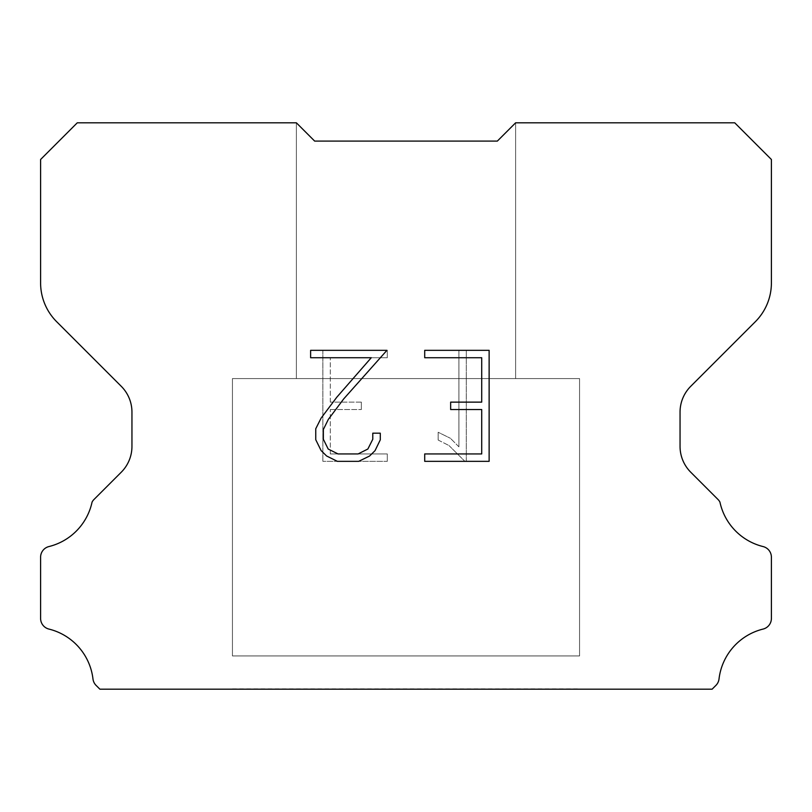 <?xml version="1.0" encoding="UTF-8"?>
<svg xmlns="http://www.w3.org/2000/svg" width="812" height="812" viewBox="0 0 812 812"><rect width="100%" height="100%" fill="white"/><g stroke="black" fill="none" stroke-linecap="round" stroke-linejoin="round"><path stroke-width="0.61" stroke-dasharray="4.06 3.04" d="M515.62 378.595L515.62 122.815L497.35 141.085L314.65 141.085L296.38 122.815L296.38 378.595L515.62 378.595L296.38 378.595L515.62 378.595L515.62 122.815L497.35 141.085L314.65 141.085L296.38 122.815L296.38 378.595L515.62 378.595L296.38 378.595L515.62 378.595L515.62 122.815L497.35 141.085L314.65 141.085L296.38 122.815L296.38 378.595L515.62 378.595L296.38 378.595L515.62 378.595L515.62 122.815L497.35 141.085L314.65 141.085L296.38 122.815L296.38 378.595L515.62 378.595L296.38 378.595L515.62 378.595L515.62 122.815L497.35 141.085L314.65 141.085L296.38 122.815L296.38 378.595L515.62 378.595L296.38 378.595L515.62 378.595L515.62 122.815L497.35 141.085L314.65 141.085L296.38 122.815L296.38 378.595L515.62 378.595L296.38 378.595L515.62 378.595L515.62 122.815L497.35 141.085L314.65 141.085L296.38 122.815L296.38 378.595L515.62 378.595L296.38 378.595L515.62 378.595L515.62 122.815L497.35 141.085L314.65 141.085L296.38 122.815L296.38 378.595L515.62 378.595L296.38 378.595L515.62 378.595L515.62 122.815L497.35 141.085L314.65 141.085L296.38 122.815L296.38 378.595L515.62 378.595L296.38 378.595L515.62 378.595L515.62 122.815L497.35 141.085L314.65 141.085L296.38 122.815L296.38 378.595L515.62 378.595L296.38 378.595L515.62 378.595L515.62 122.815L497.35 141.085L314.65 141.085L296.38 122.815L296.38 378.595L515.62 378.595L296.38 378.595L515.62 378.595L515.62 122.815L497.35 141.085L314.65 141.085L296.38 122.815L296.38 378.595L515.62 378.595L296.38 378.595L515.62 378.595L515.62 122.815L497.35 141.085L314.65 141.085L296.38 122.815L296.38 378.595L515.62 378.595L296.38 378.595L515.62 378.595L515.62 122.815L497.35 141.085L314.65 141.085L296.38 122.815L296.38 378.595L515.62 378.595L296.38 378.595L515.62 378.595L515.62 122.815L497.35 141.085L314.65 141.085L296.38 122.815L296.38 378.595L515.62 378.595L296.38 378.595L515.62 378.595L515.62 122.815L497.35 141.085L314.65 141.085L296.38 122.815L296.38 378.595L515.62 378.595L296.38 378.595L515.62 378.595L515.62 122.815L497.35 141.085L314.65 141.085L296.38 122.815L296.38 378.595L515.62 378.595L296.38 378.595L515.62 378.595L515.62 122.815L497.35 141.085L314.65 141.085L296.38 122.815L296.38 378.595L515.62 378.595L296.38 378.595L515.62 378.595L515.62 122.815L497.35 141.085L314.65 141.085L296.38 122.815L296.38 378.595L515.62 378.595L296.38 378.595L515.62 378.595L515.62 122.815L497.35 141.085L314.65 141.085L296.38 122.815L296.38 378.595L515.62 378.595L296.38 378.595L296.38 122.815L296.38 378.595L515.62 378.595L515.62 122.815L497.35 141.085L314.65 141.085L296.38 122.815L296.38 378.595L515.62 378.595L515.62 122.815L497.35 141.085L314.65 141.085L296.38 122.815L296.38 378.595L515.62 378.595L515.62 122.815L497.35 141.085L314.65 141.085L296.38 122.815L296.38 378.595L515.62 378.595L515.62 122.815L497.35 141.085L314.65 141.085L296.38 122.815L296.38 378.595L515.62 378.595L515.62 122.815L497.35 141.085L314.65 141.085L296.38 122.815L296.38 378.595L515.62 378.595L515.62 122.815L497.35 141.085L314.65 141.085L296.38 122.815L296.38 378.595L515.62 378.595L515.62 122.815L497.35 141.085L314.65 141.085L296.38 122.815L296.38 378.595L515.62 378.595L515.62 122.815L497.35 141.085L314.65 141.085L296.38 122.815L296.38 378.595L515.62 378.595L515.62 122.815L497.35 141.085L314.65 141.085L296.38 122.815L296.38 378.595L515.62 378.595L515.62 122.815L497.35 141.085L314.65 141.085L296.38 122.815L296.38 378.595L515.62 378.595L515.62 122.815L497.35 141.085L314.65 141.085L296.38 122.815L296.38 378.595L515.62 378.595L515.62 122.815L497.35 141.085L314.65 141.085L296.38 122.815L296.38 378.595L515.62 378.595L515.62 122.815L497.35 141.085L314.65 141.085L296.38 122.815L296.38 378.595L515.62 378.595L515.62 122.815L497.35 141.085L314.65 141.085L296.38 122.815L296.38 378.595L515.62 378.595L515.62 122.815L497.35 141.085L314.65 141.085L296.38 122.815L296.38 378.595L515.62 378.595L515.62 122.815L497.35 141.085L314.65 141.085L296.38 122.815L296.38 378.595L515.62 378.595L515.62 122.815L497.35 141.085L314.65 141.085L296.38 122.815L296.38 378.595L515.62 378.595L515.62 122.815L497.35 141.085L314.65 141.085L296.38 122.815L77.272 122.815L40.6 159.487L40.6 282.952A54.81 54.81 0 0 0 56.657 321.704L121.252 386.299A36.54 36.54 0 0 1 131.95 412.131L131.95 446.387A36.54 36.54 0 0 1 121.252 472.219L93.989 499.481A10.708 10.708 0 0 0 92.071 502.08A58.464 58.464 0 0 1 48.933 546.557A10.962 10.962 0 0 0 40.6 557.205L40.6 618.439A10.962 10.962 0 0 0 48.933 629.077A58.464 58.464 0 0 1 92.974 678.964A10.962 10.962 0 0 0 96.405 685.704L99.886 689.185L712.114 689.185L715.595 685.704A10.962 10.962 0 0 0 719.026 678.964A58.464 58.464 0 0 1 763.067 629.077A10.962 10.962 0 0 0 771.4 618.439L771.4 557.205A10.962 10.962 0 0 0 763.067 546.557A58.464 58.464 0 0 1 719.929 502.08A10.708 10.708 0 0 0 718.011 499.481L690.748 472.219A36.54 36.54 0 0 1 680.05 446.387L680.05 412.131A36.54 36.54 0 0 1 690.748 386.299L755.343 321.704A54.81 54.81 0 0 0 771.4 282.952L771.4 159.487L734.728 122.815L515.62 122.815L497.35 141.085L314.65 141.085L296.38 122.815L314.65 141.085L296.38 122.815L314.65 141.085L497.35 141.085L314.65 141.085L497.35 141.085L515.62 122.815L497.35 141.085L515.62 122.815L515.62 378.595L296.38 378.595M232.435 688.82L579.565 688.82M579.565 655.934L579.565 378.595L232.435 378.595L232.435 655.934L579.565 655.934L232.435 655.934L579.565 655.934L579.565 378.595L232.435 378.595L232.435 655.934L579.565 655.934L232.435 655.934L579.565 655.934L579.565 378.595L232.435 378.595L232.435 655.934L579.565 655.934L232.435 655.934L579.565 655.934L579.565 378.595L232.435 378.595L232.435 655.934L579.565 655.934L232.435 655.934L579.565 655.934L579.565 378.595L232.435 378.595L232.435 655.934L579.565 655.934L232.435 655.934L579.565 655.934L579.565 378.595L232.435 378.595L232.435 655.934L579.565 655.934L232.435 655.934L579.565 655.934L579.565 378.595L232.435 378.595L232.435 655.934L579.565 655.934L232.435 655.934L579.565 655.934L579.565 378.595L232.435 378.595L232.435 655.934L579.565 655.934L232.435 655.934L579.565 655.934L579.565 378.595L232.435 378.595L232.435 655.934L579.565 655.934L232.435 655.934L579.565 655.934L579.565 378.595L232.435 378.595L232.435 655.934L579.565 655.934L232.435 655.934L579.565 655.934L579.565 378.595L232.435 378.595L232.435 655.934L579.565 655.934L232.435 655.934L579.565 655.934L579.565 378.595L232.435 378.595L232.435 655.934L579.565 655.934L232.435 655.934L579.565 655.934L579.565 378.595L232.435 378.595L232.435 655.934L579.565 655.934L232.435 655.934L579.565 655.934L579.565 378.595L232.435 378.595L232.435 655.934L579.565 655.934L232.435 655.934L579.565 655.934L579.565 378.595L232.435 378.595L232.435 655.934L579.565 655.934L232.435 655.934L579.565 655.934L579.565 378.595L232.435 378.595L232.435 655.934L579.565 655.934L232.435 655.934L579.565 655.934L579.565 378.595L232.435 378.595L232.435 655.934L579.565 655.934L232.435 655.934L579.565 655.934L579.565 378.595L232.435 378.595L232.435 655.934L579.565 655.934L232.435 655.934L579.565 655.934L579.565 378.595L232.435 378.595L232.435 655.934L579.565 655.934L232.435 655.934L579.565 655.934L579.565 378.595L232.435 378.595L232.435 655.934L579.565 655.934L232.435 655.934L232.435 378.595L232.435 655.934L579.565 655.934L579.565 378.595L232.435 378.595L232.435 655.934L579.565 655.934L579.565 378.595L232.435 378.595L232.435 655.934L579.565 655.934L579.565 378.595L232.435 378.595L232.435 655.934L579.565 655.934L579.565 378.595L232.435 378.595L232.435 655.934L579.565 655.934L579.565 378.595L232.435 378.595L232.435 655.934L579.565 655.934L579.565 378.595L232.435 378.595L232.435 655.934L579.565 655.934L579.565 378.595L232.435 378.595L232.435 655.934L579.565 655.934L579.565 378.595L232.435 378.595L232.435 655.934L579.565 655.934L579.565 378.595L232.435 378.595L232.435 655.934L579.565 655.934L579.565 378.595L232.435 378.595L232.435 655.934L579.565 655.934L579.565 378.595L232.435 378.595L232.435 655.934L579.565 655.934L579.565 378.595L232.435 378.595L232.435 655.934L579.565 655.934L579.565 378.595L232.435 378.595L232.435 655.934L579.565 655.934L579.565 378.595L232.435 378.595L232.435 655.934L579.565 655.934L579.565 378.595L232.435 378.595L232.435 655.934L579.565 655.934L579.565 378.595L232.435 378.595L232.435 655.934L579.565 655.934L579.565 378.595L232.435 378.595L232.435 655.934L579.565 655.934L579.565 378.595L232.435 378.595L579.565 378.595L232.435 378.595L579.565 378.595L579.565 655.934L232.435 655.934M232.435 378.595L579.565 378.595M481.719 409.532L481.719 453.938L424.706 453.938L424.706 461.338L489.128 461.338L489.128 350.327L424.706 350.327L424.706 357.727L481.719 357.727L481.719 402.133L450.65 402.133L450.65 409.532L481.719 409.532M380.29 439.84L380.29 433.182L372.779 433.182L372.779 439.262L367.866 449.016L358.112 453.938L338.015 453.938L328.19 449.026L323.349 439.262L323.349 429.518L328.332 419.388L343.73 398.875L386.948 350.327L310.62 350.327L310.62 357.727L371.257 357.727L336.787 397.241L321.105 418.119L315.756 428.746L315.756 439.728L321.105 450.569L326.597 455.979L337.366 461.338L358.681 461.338L369.531 456.06L375.022 450.68L380.29 439.84M330.281 453.938L330.281 409.532L330.281 453.938L387.294 453.938L330.281 453.938M330.281 409.532L361.35 409.532L330.281 409.532M361.35 409.532L361.35 402.133L361.35 409.532M361.35 402.133L330.281 402.133L361.35 402.133M330.281 402.133L330.281 357.727L330.281 402.133M330.281 357.727L387.294 357.727L330.281 357.727M387.294 357.727L387.294 350.327L387.294 357.727M387.294 461.338L387.294 453.938L387.294 461.338L322.871 461.338L387.294 461.338M322.871 350.327L322.871 461.338L322.871 350.327L387.294 350.327L322.871 350.327M438.155 432.248L438.155 440.043L438.155 432.248L450.447 438.307L438.155 432.248M438.155 440.043L448.995 445.534L438.155 440.043M448.995 445.534L464.738 461.196L448.995 445.534M464.738 461.196L466.301 461.196L464.738 461.196M466.301 461.196L466.301 350.185L466.301 461.196M458.902 446.833L450.447 438.307L458.902 446.833L458.902 350.185L458.902 446.833M466.301 350.185L458.902 350.185L466.301 350.185M579.565 689.185L232.435 689.185M296.38 122.815L314.65 141.085L296.38 122.815L314.65 141.085L296.38 122.815L314.65 141.085L296.38 122.815L314.65 141.085L296.38 122.815L314.65 141.085L296.38 122.815L314.65 141.085L296.38 122.815L314.65 141.085L296.38 122.815L314.65 141.085L296.38 122.815L314.65 141.085L296.38 122.815L314.65 141.085L296.38 122.815L314.65 141.085L296.38 122.815L314.65 141.085L296.38 122.815L314.65 141.085L296.38 122.815L314.65 141.085L296.38 122.815L314.65 141.085L296.38 122.815L314.65 141.085L296.38 122.815L314.65 141.085L296.38 122.815L314.65 141.085L296.38 122.815L314.65 141.085L497.35 141.085L515.62 122.815M314.65 141.085L497.35 141.085L314.65 141.085"/><path stroke-width="1.22" d="M481.719 453.938L481.719 409.532L450.65 409.532L450.65 402.133L481.719 402.133L481.719 357.727L424.706 357.727L424.706 350.327L489.128 350.327L489.128 461.338L424.706 461.338L424.706 453.938L481.719 453.938M380.29 433.182L380.29 439.84L375.022 450.68L369.531 456.06L358.681 461.338L337.366 461.338L326.597 455.979L321.105 450.569L315.756 439.728L315.756 428.746L321.105 418.119L336.787 397.241L371.257 357.727L310.62 357.727L310.62 350.327L386.948 350.327L343.73 398.875L328.332 419.388L323.349 429.518L323.349 439.262L328.19 449.026L338.015 453.938L358.112 453.938L367.866 449.016L372.779 439.262L372.779 433.182L380.29 433.182M314.65 141.085L296.38 122.815L77.272 122.815L40.6 159.487L40.6 282.952A54.81 54.81 0 0 0 56.657 321.704L121.252 386.299A36.54 36.54 0 0 1 131.95 412.131L131.95 446.387A36.54 36.54 0 0 1 121.252 472.219L93.989 499.481A10.708 10.708 0 0 0 92.071 502.08A58.464 58.464 0 0 1 48.933 546.557A10.962 10.962 0 0 0 40.6 557.205L40.6 618.439A10.962 10.962 0 0 0 48.933 629.077A58.464 58.464 0 0 1 92.974 678.964A10.962 10.962 0 0 0 96.405 685.704L99.886 689.185L712.114 689.185L715.595 685.704A10.962 10.962 0 0 0 719.026 678.964A58.464 58.464 0 0 1 763.067 629.077A10.962 10.962 0 0 0 771.4 618.439L771.4 557.205A10.962 10.962 0 0 0 763.067 546.557A58.464 58.464 0 0 1 719.929 502.08A10.708 10.708 0 0 0 718.011 499.481L690.748 472.219A36.54 36.54 0 0 1 680.05 446.387L680.05 412.131A36.54 36.54 0 0 1 690.748 386.299L755.343 321.704A54.81 54.81 0 0 0 771.4 282.952L771.4 159.487L734.728 122.815L515.62 122.815L497.35 141.085L314.65 141.085"/></g></svg>
